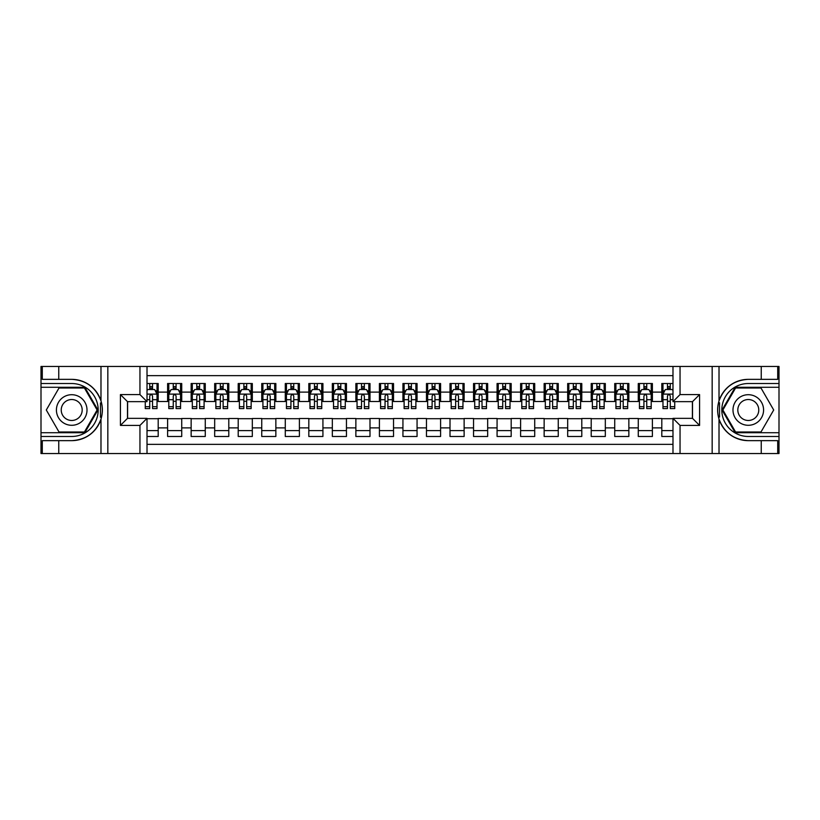 <?xml version="1.0" encoding="UTF-8"?>
<svg xmlns="http://www.w3.org/2000/svg" width="820" height="820" viewBox="0 0 820 820"><rect width="100%" height="100%" fill="white"/><g stroke="black" fill="none" stroke-linecap="round" stroke-linejoin="round"><path stroke-width="1.23" d="M147.016 453.532L139.953 453.532L139.953 425.416L120.427 425.416L127.479 418.354L147.016 418.354L147.016 453.532L672.984 453.532L672.984 418.354L692.51 418.354L692.51 401.646L672.984 401.646L672.984 366.468L147.016 366.468L147.016 401.646L127.489 401.646L127.489 418.354M672.984 383.524L661.801 383.524L661.801 392.114L652.392 392.114L652.392 401.523L661.801 401.523L661.801 392.114M652.392 392.114L652.392 383.524L638.268 383.524L638.268 392.114L628.858 392.114L628.858 401.523L638.268 401.523L638.268 392.114M628.858 392.114L628.858 383.524L614.733 383.524L614.733 392.114L605.324 392.114L605.324 401.523L614.733 401.523L614.733 392.114M605.324 392.114L605.324 383.524L591.21 383.524L591.21 392.114L581.79 392.114L581.79 401.523L591.21 401.523L591.21 392.114M581.79 392.114L581.79 383.524L567.676 383.524L567.676 392.114L558.256 392.114L558.256 401.523L567.676 401.523L567.676 392.114M558.256 392.114L558.256 383.524L544.142 383.524L544.142 392.114L534.722 392.114L534.722 401.523L544.142 401.523L544.142 392.114M534.722 392.114L534.722 383.524L520.608 383.524L520.608 392.114L511.188 392.114L511.188 401.523L520.608 401.523L520.608 392.114M511.188 392.114L511.188 383.524L497.074 383.524L497.074 392.114L487.664 392.114L487.664 401.523L497.074 401.523L497.074 392.114M487.664 392.114L487.664 383.524L473.54 383.524L473.54 392.114L464.13 392.114L464.13 401.523L473.54 401.523L473.54 392.114M464.13 392.114L464.13 383.524L450.006 383.524L450.006 392.114L440.596 392.114L440.596 401.523L450.006 401.523L450.006 392.114M440.596 392.114L440.596 383.524L426.472 383.524L426.472 392.114L417.062 392.114L417.062 401.523L426.472 401.523L426.472 392.114M417.062 392.114L417.062 383.524L402.938 383.524L402.938 392.114L393.528 392.114L393.528 401.523L402.938 401.523L402.938 392.114M393.528 392.114L393.528 383.524L379.404 383.524L379.404 392.114L369.994 392.114L369.994 401.523L379.404 401.523L379.404 392.114M369.994 392.114L369.994 383.524L355.87 383.524L355.87 392.114L346.46 392.114L346.46 401.523L355.87 401.523L355.87 392.114M346.46 392.114L346.46 383.524L332.336 383.524L332.336 392.114L322.926 392.114L322.926 401.523L332.336 401.523L332.336 392.114M322.926 392.114L322.926 383.524L308.812 383.524L308.812 392.114L299.392 392.114L299.392 401.523L308.812 401.523L308.812 392.114M299.392 392.114L299.392 383.524L285.278 383.524L285.278 392.114L275.858 392.114L275.858 401.523L285.278 401.523L285.278 392.114M275.858 392.114L275.858 383.524L261.744 383.524L261.744 392.114L252.324 392.114L252.324 401.523L261.744 401.523L261.744 392.114M252.324 392.114L252.324 383.524L238.21 383.524L238.21 392.114L228.79 392.114L228.79 401.523L238.21 401.523L238.21 392.114M228.79 392.114L228.79 383.524L214.676 383.524L214.676 392.114L205.266 392.114L205.266 401.523L214.676 401.523L214.676 392.114M205.266 392.114L205.266 383.524L191.142 383.524L191.142 392.114L181.732 392.114L181.732 401.523L191.142 401.523L191.142 392.114M181.732 392.114L181.732 383.524L167.608 383.524L167.608 401.523L158.198 401.523L158.198 383.524L147.016 383.524M147.016 436.476L158.198 436.476L158.198 418.477L167.608 418.477L167.608 436.476L181.732 436.476L181.732 418.477L191.142 418.477L191.142 427.886L181.732 427.886M191.142 427.886L191.142 436.476L205.266 436.476L205.266 418.477L214.676 418.477L214.676 427.886L205.266 427.886M214.676 427.886L214.676 436.476L228.79 436.476L228.79 418.477L238.21 418.477L238.21 427.886L228.79 427.886M238.21 427.886L238.21 436.476L252.324 436.476L252.324 418.477L261.744 418.477L261.744 427.886L252.324 427.886M261.744 427.886L261.744 436.476L275.858 436.476L275.858 418.477L285.278 418.477L285.278 427.886L275.858 427.886M285.278 427.886L285.278 436.476L299.392 436.476L299.392 418.477L308.812 418.477L308.812 427.886L299.392 427.886M308.812 427.886L308.812 436.476L322.926 436.476L322.926 418.477L332.336 418.477L332.336 427.886L322.926 427.886M332.336 427.886L332.336 436.476L346.46 436.476L346.46 418.477L355.87 418.477L355.87 427.886L346.46 427.886M355.87 427.886L355.87 436.476L369.994 436.476L369.994 418.477L379.404 418.477L379.404 427.886L369.994 427.886M379.404 427.886L379.404 436.476L393.528 436.476L393.528 418.477L402.938 418.477L402.938 427.886L393.528 427.886M402.938 427.886L402.938 436.476L417.062 436.476L417.062 418.477L426.472 418.477L426.472 427.886L417.062 427.886M426.472 427.886L426.472 436.476L440.596 436.476L440.596 418.477L450.006 418.477L450.006 427.886L440.596 427.886M450.006 427.886L450.006 436.476L464.13 436.476L464.13 418.477L473.54 418.477L473.54 427.886L464.13 427.886M473.54 427.886L473.54 436.476L487.664 436.476L487.664 418.477L497.074 418.477L497.074 427.886L487.664 427.886M497.074 427.886L497.074 436.476L511.188 436.476L511.188 418.477L520.608 418.477L520.608 427.886L511.188 427.886M520.608 427.886L520.608 436.476L534.722 436.476L534.722 418.477L544.142 418.477L544.142 427.886L534.722 427.886M544.142 427.886L544.142 436.476L558.256 436.476L558.256 418.477L567.676 418.477L567.676 427.886L558.256 427.886M567.676 427.886L567.676 436.476L581.79 436.476L581.79 418.477L591.21 418.477L591.21 427.886L581.79 427.886M591.21 427.886L591.21 436.476L605.324 436.476L605.324 418.477L614.733 418.477L614.733 427.886L605.324 427.886M614.733 427.886L614.733 436.476L628.858 436.476L628.858 418.477L638.268 418.477L638.268 427.886L628.858 427.886M638.268 427.886L638.268 436.476L652.392 436.476L652.392 418.477L661.801 418.477L661.801 427.886L652.392 427.886M672.984 375.642L147.016 375.642M147.016 444.358L672.984 444.358M661.801 427.886L661.801 436.476L672.984 436.476M127.602 401.646L127.602 418.354M692.398 418.354L692.398 401.646M149.722 389.408L152.551 389.408M157.02 389.408L158.198 389.408M149.722 401.298L152.551 401.298M157.02 401.298L158.198 401.298M147.016 418.702L158.198 418.702M147.016 430.592L158.198 430.592M167.608 401.298L168.787 401.298M173.256 401.298L176.085 401.298M180.554 401.298L181.732 401.298M167.608 389.408L168.787 389.408M173.256 389.408L176.085 389.408M180.554 389.408L181.732 389.408M167.608 418.702L181.732 418.702M167.608 430.592L181.732 430.592M191.142 418.702L205.266 418.702M191.142 430.592L205.266 430.592M191.142 389.408L192.321 389.408M196.79 389.408L199.608 389.408M204.088 389.408L205.266 389.408M191.142 401.298L192.321 401.298M196.79 401.298L199.608 401.298M204.088 401.298L205.266 401.298M214.676 418.702L228.79 418.702M214.676 430.592L228.79 430.592M214.676 389.408L215.855 389.408M220.324 389.408L223.142 389.408M227.622 389.408L228.79 389.408M214.676 401.298L215.855 401.298M220.324 401.298L223.142 401.298M227.622 401.298L228.79 401.298M238.21 418.702L252.324 418.702M238.21 430.592L252.324 430.592M238.21 389.408L239.389 389.408M243.858 389.408L246.676 389.408M251.156 389.408L252.324 389.408M238.21 401.298L239.389 401.298M243.858 401.298L246.676 401.298M251.156 401.298L252.324 401.298M261.744 418.702L275.858 418.702M261.744 430.592L275.858 430.592M261.744 389.408L262.923 389.408M267.392 389.408L270.21 389.408M274.68 389.408L275.858 389.408M261.744 401.298L262.923 401.298M267.392 401.298L270.21 401.298M274.68 401.298L275.858 401.298M285.278 418.702L299.392 418.702M285.278 430.592L299.392 430.592M285.278 389.408L286.446 389.408M290.926 389.408L293.744 389.408M298.213 389.408L299.392 389.408M285.278 401.298L286.446 401.298M290.926 401.298L293.744 401.298M298.213 401.298L299.392 401.298M308.812 418.702L322.926 418.702M308.812 430.592L322.926 430.592M308.812 389.408L309.981 389.408M314.46 389.408L317.279 389.408M321.747 389.408L322.926 389.408M308.812 401.298L309.981 401.298M314.46 401.298L317.279 401.298M321.747 401.298L322.926 401.298M332.336 418.702L346.46 418.702M332.336 430.592L346.46 430.592M332.336 389.408L333.514 389.408M337.983 389.408L340.812 389.408M345.281 389.408L346.46 389.408M332.336 401.298L333.514 401.298M337.983 401.298L340.812 401.298M345.281 401.298L346.46 401.298M355.87 418.702L369.994 418.702M355.87 430.592L369.994 430.592M355.87 389.408L357.048 389.408M361.517 389.408L364.346 389.408M368.815 389.408L369.994 389.408M355.87 401.298L357.048 401.298M361.517 401.298L364.346 401.298M368.815 401.298L369.994 401.298M379.404 418.702L393.528 418.702M379.404 430.592L393.528 430.592M379.404 389.408L380.582 389.408M385.051 389.408L387.88 389.408M392.349 389.408L393.528 389.408M379.404 401.298L380.582 401.298M385.051 401.298L387.88 401.298M392.349 401.298L393.528 401.298M402.938 418.702L417.062 418.702M402.938 430.592L417.062 430.592M402.938 389.408L404.116 389.408M408.585 389.408L411.414 389.408M415.883 389.408L417.062 389.408M402.938 401.298L404.116 401.298M408.585 401.298L411.414 401.298M415.883 401.298L417.062 401.298M426.472 418.702L440.596 418.702M426.472 430.592L440.596 430.592M426.472 389.408L427.65 389.408M432.119 389.408L434.948 389.408M439.417 389.408L440.596 389.408M426.472 401.298L427.65 401.298M432.119 401.298L434.948 401.298M439.417 401.298L440.596 401.298M450.006 418.702L464.13 418.702M450.006 430.592L464.13 430.592M450.006 389.408L451.184 389.408M455.654 389.408L458.482 389.408M462.952 389.408L464.13 389.408M450.006 401.298L451.184 401.298M455.654 401.298L458.482 401.298M462.952 401.298L464.13 401.298M473.54 418.702L487.664 418.702M473.54 430.592L487.664 430.592M473.54 389.408L474.718 389.408M479.187 389.408L482.016 389.408M486.485 389.408L487.664 389.408M473.54 401.298L474.718 401.298M479.187 401.298L482.016 401.298M486.485 401.298L487.664 401.298M497.074 418.702L511.188 418.702M497.074 430.592L511.188 430.592M497.074 389.408L498.252 389.408M502.721 389.408L505.54 389.408M510.019 389.408L511.188 389.408M497.074 401.298L498.252 401.298M502.721 401.298L505.54 401.298M510.019 401.298L511.188 401.298M520.608 418.702L534.722 418.702M520.608 430.592L534.722 430.592M520.608 389.408L521.786 389.408M526.255 389.408L529.074 389.408M533.553 389.408L534.722 389.408M520.608 401.298L521.786 401.298M526.255 401.298L529.074 401.298M533.553 401.298L534.722 401.298M544.142 418.702L558.256 418.702M544.142 430.592L558.256 430.592M544.142 389.408L545.32 389.408M549.789 389.408L552.608 389.408M557.077 389.408L558.256 389.408M544.142 401.298L545.32 401.298M549.789 401.298L552.608 401.298M557.077 401.298L558.256 401.298M567.676 418.702L581.79 418.702M567.676 430.592L581.79 430.592M567.676 389.408L568.844 389.408M573.323 389.408L576.142 389.408M580.611 389.408L581.79 389.408M567.676 401.298L568.844 401.298M573.323 401.298L576.142 401.298M580.611 401.298L581.79 401.298M591.21 418.702L605.324 418.702M591.21 430.592L605.324 430.592M591.21 389.408L592.378 389.408M596.857 389.408L599.676 389.408M604.145 389.408L605.324 389.408M591.21 401.298L592.378 401.298M596.857 401.298L599.676 401.298M604.145 401.298L605.324 401.298M614.733 418.702L628.858 418.702M614.733 430.592L628.858 430.592M614.733 389.408L615.912 389.408M620.391 389.408L623.21 389.408M627.679 389.408L628.858 389.408M614.733 401.298L615.912 401.298M620.391 401.298L623.21 401.298M627.679 401.298L628.858 401.298M638.268 418.702L652.392 418.702M638.268 430.592L652.392 430.592M638.268 389.408L639.446 389.408M643.915 389.408L646.744 389.408M651.213 389.408L652.392 389.408M638.268 401.298L639.446 401.298M643.915 401.298L646.744 401.298M651.213 401.298L652.392 401.298M661.801 418.702L672.984 418.702M661.801 430.592L672.984 430.592M661.801 389.408L662.98 389.408M667.449 389.408L670.278 389.408M661.801 401.298L662.98 401.298M667.449 401.298L670.278 401.298M152.551 386.589L149.722 386.589M145.253 406.669L145.253 408.585L149.722 408.585L149.722 406.669L145.253 406.669L145.253 401.646M155.308 390.822L157.02 390.822L157.02 408.585L152.551 408.585L152.551 395.998C151.608 394.184 150.665 394.184 149.722 395.998L149.722 406.669M157.02 390.822L157.02 383.524M157.02 394.235L154.662 389.531L147.61 389.531L147.016 390.699M149.722 389.531L149.722 383.524M152.551 383.524L152.551 389.531M79.355 396.757A15.293 15.293 0 0 0 58.466 402.353A15.293 15.293 0 0 0 64.062 423.243A15.293 15.293 0 0 0 84.962 417.646A15.293 15.293 0 0 0 79.355 396.757M76.947 400.929A10.476 10.476 0 0 0 62.638 404.762A10.476 10.476 0 0 0 66.471 419.071A10.476 10.476 0 0 0 80.78 415.238A10.476 10.476 0 0 0 76.947 400.929M84.419 432.007L59.009 432.007L46.299 410L59.009 387.993L84.419 387.993L97.119 410L84.419 432.007M755.937 396.757A15.293 15.293 0 0 0 735.038 402.353A15.293 15.293 0 0 0 740.644 423.243A15.293 15.293 0 0 0 761.534 417.646A15.293 15.293 0 0 0 755.937 396.757M753.529 400.929A10.476 10.476 0 0 0 739.22 404.762A10.476 10.476 0 0 0 743.053 419.071A10.476 10.476 0 0 0 757.362 415.238A10.476 10.476 0 0 0 753.529 400.929M760.991 432.007L735.581 432.007L722.881 410L735.581 387.993L760.991 387.993L773.701 410L760.991 432.007M100.481 417.062L101.536 417.062A30.647 30.647 0 0 0 101.536 402.948L100.481 402.948L100.481 417.247L101.495 417.247M139.953 453.532L58.763 453.532L58.763 440.647L71.709 440.647A30.647 30.647 0 0 0 100.983 419.102C102.777 413.044 102.777 406.966 100.983 400.898A30.647 30.647 0 0 0 71.709 379.352L58.763 379.352L58.763 366.468L41 366.468L41 432.714L84.819 432.714L97.928 410L84.819 387.286L41 387.286M58.763 366.468L100.983 366.468L100.983 400.898C95.868 387.399 86.11 380.213 71.709 379.352M71.709 440.647C86.11 439.786 95.868 432.601 100.983 419.102L100.983 453.532M120.427 425.416L120.427 394.584L139.953 394.584L139.953 366.468L107.83 366.468L107.83 453.532M58.763 453.532L41 453.532L41 432.714M41 436.476L71.709 436.476A26.476 26.476 0 0 0 98.185 410A26.476 26.476 0 0 0 71.709 383.524L41 383.524M100.983 366.468L107.83 366.468M139.953 366.468L147.016 366.468M58.763 440.647L42.291 440.647L42.291 453.532M58.763 379.352L42.291 379.352L42.291 366.468M139.953 425.416L147.016 418.354M120.427 394.584L127.489 401.646M139.953 394.584L147.016 401.646M100.481 402.948L101.495 402.763M102.254 412.634L102.346 408.924M102.039 405.572L101.875 404.578M719.519 402.938L718.463 402.938A30.647 30.647 0 0 0 718.463 417.052L719.519 417.052L719.519 402.753L718.505 402.753M672.984 366.468L761.237 366.468L761.237 379.352L748.291 379.352A30.647 30.647 0 0 0 719.017 400.898C717.223 406.956 717.223 413.034 719.017 419.102A30.647 30.647 0 0 0 748.291 440.647L761.237 440.647L761.237 453.532L779 453.532L779 387.286L735.181 387.286L722.072 410L735.181 432.714L779 432.714M761.237 453.532L719.017 453.532L719.017 419.102C724.132 432.601 733.89 439.786 748.291 440.647M748.291 379.352C733.89 380.213 724.132 387.399 719.017 400.898L719.017 366.468M680.046 366.468L680.046 394.584L699.573 394.584L699.573 425.416L680.046 425.416L680.046 453.532L712.17 453.532L712.17 366.468M761.237 366.468L779 366.468L779 387.286M779 383.524L748.291 383.524A26.476 26.476 0 0 0 721.815 410A26.476 26.476 0 0 0 748.291 436.476L779 436.476M719.017 453.532L712.17 453.532M680.046 453.532L672.984 453.532M761.237 379.352L777.708 379.352L777.708 366.468M761.237 440.647L777.708 440.647L777.708 453.532M680.046 394.584L672.984 401.646M699.573 394.584L692.51 401.646M699.573 425.416L692.51 418.354M680.046 425.416L672.984 418.354M719.519 417.052L718.505 417.236M717.746 407.366L717.654 411.076M717.961 414.428L718.125 415.422M176.085 386.589L173.256 386.589M180.554 406.669L176.085 406.669L176.085 408.585L180.554 408.585L180.554 394.235L178.196 389.531L171.134 389.531L168.787 394.235L168.787 408.585L173.256 408.585L173.256 406.669L168.787 406.669M168.787 394.235L168.787 383.524M180.554 394.235L180.554 383.524M173.256 389.531L173.256 383.524M176.085 383.524L176.085 389.531M176.085 406.669L176.085 395.998C175.142 394.184 174.199 394.184 173.256 395.998L173.256 406.669M199.608 386.589L196.79 386.589M204.088 406.669L199.608 406.669L199.608 408.585L204.088 408.585L204.088 394.235L201.73 389.531L194.668 389.531L192.321 394.235L192.321 408.585L196.79 408.585L196.79 406.669L192.321 406.669M192.321 394.235L192.321 383.524M204.088 394.235L204.088 383.524M196.79 389.531L196.79 383.524M199.608 383.524L199.608 389.531M199.608 406.669L199.608 395.998C198.676 394.184 197.733 394.184 196.79 395.998L196.79 406.669M223.142 386.589L220.324 386.589M227.622 406.669L223.142 406.669L223.142 408.585L227.622 408.585L227.622 394.235L225.264 389.531L218.202 389.531L215.855 394.235L215.855 408.585L220.324 408.585L220.324 406.669L215.855 406.669M215.855 394.235L215.855 383.524M227.622 394.235L227.622 383.524M220.324 389.531L220.324 383.524M223.142 383.524L223.142 389.531M223.142 406.669L223.142 395.998C222.21 394.184 221.267 394.184 220.324 395.998L220.324 406.669M246.676 386.589L243.858 386.589M251.156 406.669L246.676 406.669L246.676 408.585L251.156 408.585L251.156 394.235L248.798 389.531L241.736 389.531L239.389 394.235L239.389 408.585L243.858 408.585L243.858 406.669L239.389 406.669M239.389 394.235L239.389 383.524M251.156 394.235L251.156 383.524M243.858 389.531L243.858 383.524M246.676 383.524L246.676 389.531M246.676 406.669L246.676 395.998C245.744 394.184 244.801 394.184 243.858 395.998L243.858 406.669M270.21 386.589L267.392 386.589M274.68 406.669L270.21 406.669L270.21 408.585L274.68 408.585L274.68 394.235L272.332 389.531L265.27 389.531L262.923 394.235L262.923 408.585L267.392 408.585L267.392 406.669L262.923 406.669M262.923 394.235L262.923 383.524M274.68 394.235L274.68 383.524M267.392 389.531L267.392 383.524M270.21 383.524L270.21 389.531M270.21 406.669L270.21 395.998C269.278 394.184 268.335 394.184 267.392 395.998L267.392 406.669M293.744 386.589L290.926 386.589M298.213 406.669L293.744 406.669L293.744 408.585L298.213 408.585L298.213 394.235L295.866 389.531L288.804 389.531L286.446 394.235L286.446 408.585L290.926 408.585L290.926 406.669L286.446 406.669M286.446 394.235L286.446 383.524M298.213 394.235L298.213 383.524M290.926 389.531L290.926 383.524M293.744 383.524L293.744 389.531M293.744 406.669L293.744 395.998C292.801 394.184 291.869 394.184 290.926 395.998L290.926 406.669M317.279 386.589L314.46 386.589M321.747 406.669L317.279 406.669L317.279 408.585L321.747 408.585L321.747 394.235L319.4 389.531L312.338 389.531L309.981 394.235L309.981 408.585L314.46 408.585L314.46 406.669L309.981 406.669M309.981 394.235L309.981 383.524M321.747 394.235L321.747 383.524M314.46 389.531L314.46 383.524M317.279 383.524L317.279 389.531M317.279 406.669L317.279 395.998C316.335 394.184 315.403 394.184 314.46 395.998L314.46 406.669M340.812 386.589L337.983 386.589M345.281 406.669L340.812 406.669L340.812 408.585L345.281 408.585L345.281 394.235L342.934 389.531L335.872 389.531L333.514 394.235L333.514 408.585L337.983 408.585L337.983 406.669L333.514 406.669M333.514 394.235L333.514 383.524M345.281 394.235L345.281 383.524M337.983 389.531L337.983 383.524M340.812 383.524L340.812 389.531M340.812 406.669L340.812 395.998C339.869 394.184 338.926 394.184 337.983 395.998L337.983 406.669M364.346 386.589L361.517 386.589M368.815 406.669L364.346 406.669L364.346 408.585L368.815 408.585L368.815 394.235L366.468 389.531L359.406 389.531L357.048 394.235L357.048 408.585L361.517 408.585L361.517 406.669L357.048 406.669M357.048 394.235L357.048 383.524M368.815 394.235L368.815 383.524M361.517 389.531L361.517 383.524M364.346 383.524L364.346 389.531M364.346 406.669L364.346 395.998C363.404 394.184 362.46 394.184 361.517 395.998L361.517 406.669M387.88 386.589L385.051 386.589M392.349 406.669L387.88 406.669L387.88 408.585L392.349 408.585L392.349 394.235L389.992 389.531L382.94 389.531L380.582 394.235L380.582 408.585L385.051 408.585L385.051 406.669L380.582 406.669M380.582 394.235L380.582 383.524M392.349 394.235L392.349 383.524M385.051 389.531L385.051 383.524M387.88 383.524L387.88 389.531M387.88 406.669L387.88 395.998C386.937 394.184 385.994 394.184 385.051 395.998L385.051 406.669M411.414 386.589L408.585 386.589M415.883 406.669L411.414 406.669L411.414 408.585L415.883 408.585L415.883 394.235L413.526 389.531L406.474 389.531L404.116 394.235L404.116 408.585L408.585 408.585L408.585 406.669L404.116 406.669M404.116 394.235L404.116 383.524M415.883 394.235L415.883 383.524M408.585 389.531L408.585 383.524M411.414 383.524L411.414 389.531M411.414 406.669L411.414 395.998C410.471 394.184 409.529 394.184 408.585 395.998L408.585 406.669M434.948 386.589L432.119 386.589M439.417 406.669L434.948 406.669L434.948 408.585L439.417 408.585L439.417 394.235L437.06 389.531L430.008 389.531L427.65 394.235L427.65 408.585L432.119 408.585L432.119 406.669L427.65 406.669M427.65 394.235L427.65 383.524M439.417 394.235L439.417 383.524M432.119 389.531L432.119 383.524M434.948 383.524L434.948 389.531M434.948 406.669L434.948 395.998C434.005 394.184 433.062 394.184 432.119 395.998L432.119 406.669M458.482 386.589L455.654 386.589M462.952 406.669L458.482 406.669L458.482 408.585L462.952 408.585L462.952 394.235L460.594 389.531L453.532 389.531L451.184 394.235L451.184 408.585L455.654 408.585L455.654 406.669L451.184 406.669M451.184 394.235L451.184 383.524M462.952 394.235L462.952 383.524M455.654 389.531L455.654 383.524M458.482 383.524L458.482 389.531M458.482 406.669L458.482 395.998C457.539 394.184 456.596 394.184 455.654 395.998L455.654 406.669M482.016 386.589L479.187 386.589M486.485 406.669L482.016 406.669L482.016 408.585L486.485 408.585L486.485 394.235L484.128 389.531L477.066 389.531L474.718 394.235L474.718 408.585L479.187 408.585L479.187 406.669L474.718 406.669M474.718 394.235L474.718 383.524M486.485 394.235L486.485 383.524M479.187 389.531L479.187 383.524M482.016 383.524L482.016 389.531M482.016 406.669L482.016 395.998C481.073 394.184 480.13 394.184 479.187 395.998L479.187 406.669M505.54 386.589L502.721 386.589M510.019 406.669L505.54 406.669L505.54 408.585L510.019 408.585L510.019 394.235L507.662 389.531L500.6 389.531L498.252 394.235L498.252 408.585L502.721 408.585L502.721 406.669L498.252 406.669M498.252 394.235L498.252 383.524M510.019 394.235L510.019 383.524M502.721 389.531L502.721 383.524M505.54 383.524L505.54 389.531M505.54 406.669L505.54 395.998C504.607 394.184 503.664 394.184 502.721 395.998L502.721 406.669M529.074 386.589L526.255 386.589M533.553 406.669L529.074 406.669L529.074 408.585L533.553 408.585L533.553 394.235L531.196 389.531L524.134 389.531L521.786 394.235L521.786 408.585L526.255 408.585L526.255 406.669L521.786 406.669M521.786 394.235L521.786 383.524M533.553 394.235L533.553 383.524M526.255 389.531L526.255 383.524M529.074 383.524L529.074 389.531M529.074 406.669L529.074 395.998C528.141 394.184 527.198 394.184 526.255 395.998L526.255 406.669M552.608 386.589L549.789 386.589M557.077 406.669L552.608 406.669L552.608 408.585L557.077 408.585L557.077 394.235L554.73 389.531L547.668 389.531L545.32 394.235L545.32 408.585L549.789 408.585L549.789 406.669L545.32 406.669M545.32 394.235L545.32 383.524M557.077 394.235L557.077 383.524M549.789 389.531L549.789 383.524M552.608 383.524L552.608 389.531M552.608 406.669L552.608 395.998C551.675 394.184 550.732 394.184 549.789 395.998L549.789 406.669M576.142 386.589L573.323 386.589M580.611 406.669L576.142 406.669L576.142 408.585L580.611 408.585L580.611 394.235L578.264 389.531L571.202 389.531L568.844 394.235L568.844 408.585L573.323 408.585L573.323 406.669L568.844 406.669M568.844 394.235L568.844 383.524M580.611 394.235L580.611 383.524M573.323 389.531L573.323 383.524M576.142 383.524L576.142 389.531M576.142 406.669L576.142 395.998C575.199 394.184 574.266 394.184 573.323 395.998L573.323 406.669M599.676 386.589L596.857 386.589M604.145 406.669L599.676 406.669L599.676 408.585L604.145 408.585L604.145 394.235L601.798 389.531L594.736 389.531L592.378 394.235L592.378 408.585L596.857 408.585L596.857 406.669L592.378 406.669M592.378 394.235L592.378 383.524M604.145 394.235L604.145 383.524M596.857 389.531L596.857 383.524M599.676 383.524L599.676 389.531M599.676 406.669L599.676 395.998C598.733 394.184 597.8 394.184 596.857 395.998L596.857 406.669M623.21 386.589L620.391 386.589M627.679 406.669L623.21 406.669L623.21 408.585L627.679 408.585L627.679 394.235L625.332 389.531L618.27 389.531L615.912 394.235L615.912 408.585L620.391 408.585L620.391 406.669L615.912 406.669M615.912 394.235L615.912 383.524M627.679 394.235L627.679 383.524M620.391 389.531L620.391 383.524M623.21 383.524L623.21 389.531M623.21 406.669L623.21 395.998C622.267 394.184 621.324 394.184 620.391 395.998L620.391 406.669M646.744 386.589L643.915 386.589M651.213 406.669L646.744 406.669L646.744 408.585L651.213 408.585L651.213 394.235L648.866 389.531L641.804 389.531L639.446 394.235L639.446 408.585L643.915 408.585L643.915 406.669L639.446 406.669M639.446 394.235L639.446 383.524M651.213 394.235L651.213 383.524M643.915 389.531L643.915 383.524M646.744 383.524L646.744 389.531M646.744 406.669L646.744 395.998C645.801 394.184 644.858 394.184 643.915 395.998L643.915 406.669M670.278 386.589L667.449 386.589M672.984 390.699L672.39 389.531L665.338 389.531L662.98 394.235L662.98 408.585L667.449 408.585L667.449 406.669L662.98 406.669M662.98 394.235L662.98 383.524M674.747 401.646L674.747 408.585L670.278 408.585L670.278 395.998C669.335 394.184 668.392 394.184 667.449 395.998L667.449 406.669M667.449 389.531L667.449 383.524M670.278 383.524L670.278 389.531M167.608 427.886L158.198 427.886M167.608 392.114L158.198 392.114M156.958 394.112L147.016 394.112M157.02 406.669L152.551 406.669M149.722 399.688L147.016 399.688M157.02 399.688L152.551 399.688M152.551 388.085L149.722 388.085M180.492 394.112L168.848 394.112M168.787 390.822L170.488 390.822M178.842 390.822L180.554 390.822M173.256 399.688L168.787 399.688M180.554 399.688L176.085 399.688M176.085 388.085L173.256 388.085M204.026 394.112L192.372 394.112M192.321 390.822L194.022 390.822M202.376 390.822L204.088 390.822M196.79 399.688L192.321 399.688M204.088 399.688L199.608 399.688M199.608 388.085L196.79 388.085M227.56 394.112L215.906 394.112M215.855 390.822L217.556 390.822M225.91 390.822L227.622 390.822M220.324 399.688L215.855 399.688M227.622 399.688L223.142 399.688M223.142 388.085L220.324 388.085M251.094 394.112L239.44 394.112M239.389 390.822L241.09 390.822M249.444 390.822L251.156 390.822M243.858 399.688L239.389 399.688M251.156 399.688L246.676 399.688M246.676 388.085L243.858 388.085M274.628 394.112L262.974 394.112M262.923 390.822L264.624 390.822M272.978 390.822L274.68 390.822M267.392 399.688L262.923 399.688M274.68 399.688L270.21 399.688M270.21 388.085L267.392 388.085M298.162 394.112L286.508 394.112M286.446 390.822L288.158 390.822M296.512 390.822L298.213 390.822M290.926 399.688L286.446 399.688M298.213 399.688L293.744 399.688M293.744 388.085L290.926 388.085M321.696 394.112L310.042 394.112M309.981 390.822L311.692 390.822M320.046 390.822L321.747 390.822M314.46 399.688L309.981 399.688M321.747 399.688L317.279 399.688M317.279 388.085L314.46 388.085M345.22 394.112L333.576 394.112M333.514 390.822L335.226 390.822M343.58 390.822L345.281 390.822M337.983 399.688L333.514 399.688M345.281 399.688L340.812 399.688M340.812 388.085L337.983 388.085M368.754 394.112L357.11 394.112M357.048 390.822L358.76 390.822M367.114 390.822L368.815 390.822M361.517 399.688L357.048 399.688M368.815 399.688L364.346 399.688M364.346 388.085L361.517 388.085M392.288 394.112L380.644 394.112M380.582 390.822L382.294 390.822M390.648 390.822L392.349 390.822M385.051 399.688L380.582 399.688M392.349 399.688L387.88 399.688M387.88 388.085L385.051 388.085M415.822 394.112L404.178 394.112M404.116 390.822L405.818 390.822M414.182 390.822L415.883 390.822M408.585 399.688L404.116 399.688M415.883 399.688L411.414 399.688M411.414 388.085L408.585 388.085M439.356 394.112L427.712 394.112M427.65 390.822L429.352 390.822M437.706 390.822L439.417 390.822M432.119 399.688L427.65 399.688M439.417 399.688L434.948 399.688M434.948 388.085L432.119 388.085M462.89 394.112L451.246 394.112M451.184 390.822L452.886 390.822M461.24 390.822L462.952 390.822M455.654 399.688L451.184 399.688M462.952 399.688L458.482 399.688M458.482 388.085L455.654 388.085M486.424 394.112L474.78 394.112M474.718 390.822L476.42 390.822M484.774 390.822L486.485 390.822M479.187 399.688L474.718 399.688M486.485 399.688L482.016 399.688M482.016 388.085L479.187 388.085M509.958 394.112L498.304 394.112M498.252 390.822L499.954 390.822M508.308 390.822L510.019 390.822M502.721 399.688L498.252 399.688M510.019 399.688L505.54 399.688M505.54 388.085L502.721 388.085M533.492 394.112L521.838 394.112M521.786 390.822L523.488 390.822M531.842 390.822L533.553 390.822M526.255 399.688L521.786 399.688M533.553 399.688L529.074 399.688M529.074 388.085L526.255 388.085M557.026 394.112L545.372 394.112M545.32 390.822L547.022 390.822M555.376 390.822L557.077 390.822M549.789 399.688L545.32 399.688M557.077 399.688L552.608 399.688M552.608 388.085L549.789 388.085M580.56 394.112L568.906 394.112M568.844 390.822L570.556 390.822M578.91 390.822L580.611 390.822M573.323 399.688L568.844 399.688M580.611 399.688L576.142 399.688M576.142 388.085L573.323 388.085M604.094 394.112L592.44 394.112M592.378 390.822L594.09 390.822M602.444 390.822L604.145 390.822M596.857 399.688L592.378 399.688M604.145 399.688L599.676 399.688M599.676 388.085L596.857 388.085M627.628 394.112L615.974 394.112M615.912 390.822L617.624 390.822M625.978 390.822L627.679 390.822M620.391 399.688L615.912 399.688M627.679 399.688L623.21 399.688M623.21 388.085L620.391 388.085M651.152 394.112L639.508 394.112M639.446 390.822L641.158 390.822M649.512 390.822L651.213 390.822M643.915 399.688L639.446 399.688M651.213 399.688L646.744 399.688M646.744 388.085L643.915 388.085M672.984 394.112L663.042 394.112M662.98 390.822L664.692 390.822M674.747 406.669L670.278 406.669M667.449 399.688L662.98 399.688M672.984 399.688L670.278 399.688M670.278 388.085L667.449 388.085"/></g></svg>
